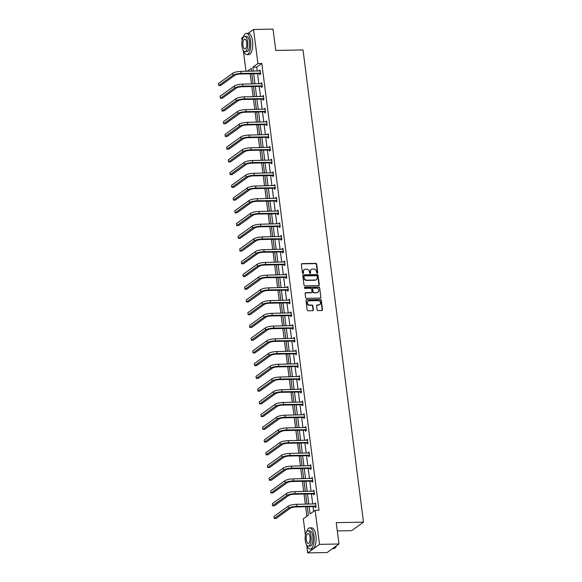 <?xml version="1.0" encoding="UTF-8"?>
<svg xmlns="http://www.w3.org/2000/svg" width="582" height="582" viewBox="0 0 582 582"><rect width="100%" height="100%" fill="white"/><g stroke="black" fill="none" stroke-linecap="round" stroke-linejoin="round"><path stroke-width="0.87" d="M317.277 273.242A0.582 0.517 54.2 0 0 317.743 272.667L316.652 264.155A0.829 0.735 54.2 0 0 315.786 263.37L302.022 263.631A0.829 0.735 54.2 0 0 301.36 264.446L302.451 272.965A0.582 0.517 54.2 0 0 303.331 273.424A0.582 0.517 54.2 0 0 303.52 272.943L303.382 271.838A2.663 2.357 54.2 0 1 305.499 269.226L306.649 269.204A2.663 2.357 54.2 0 1 309.42 271.721L309.559 272.827A0.582 0.517 54.2 0 0 310.439 273.285A0.582 0.517 54.2 0 0 310.635 272.805L310.49 271.707A2.663 2.357 54.2 0 1 312.607 269.095L313.756 269.073A2.663 2.357 54.2 0 1 316.528 271.59L316.673 272.689A0.582 0.517 54.2 0 0 317.277 273.242M317.357 273.234A0.582 0.517 54.2 0 0 317.423 272.9L316.332 264.388A0.829 0.735 54.2 0 0 315.466 263.602L301.702 263.864A0.829 0.735 54.2 0 0 301.498 263.901M303.142 273.504A0.582 0.517 54.2 0 0 303.2 273.169L303.382 271.838M310.25 273.365A0.582 0.517 54.2 0 0 310.315 273.038L310.49 271.707M317.095 309.806A0.829 0.735 54.2 0 0 317.961 310.599L321.824 310.519A0.829 0.735 54.2 0 0 322.486 309.704L321.271 300.254A0.829 0.735 54.2 0 0 320.406 299.468L306.649 299.73A0.829 0.735 54.2 0 0 305.987 300.545L307.194 309.995A0.829 0.735 54.2 0 0 308.067 310.788L312.73 310.693A0.829 0.735 54.2 0 0 313.392 309.879L312.869 305.834A0.829 0.735 54.2 0 0 312.003 305.048L309.689 305.092A2.226 1.972 54.2 0 1 309.144 300.807L318.201 300.632A2.226 1.972 54.2 0 1 318.747 304.917L317.241 304.946A0.829 0.735 54.2 0 0 316.579 305.761L317.095 309.806M248.172 33.349L253.556 29.471L273.023 29.1L275.759 50.445L303.011 49.921L363.503 522.134L336.243 522.651L338.979 543.995L319.511 544.366L307.674 552.9L306.663 544.985M253.556 29.471L257.921 63.554L252.85 67.206L253.352 71.157M309.151 506.704L310.075 513.942L315.146 510.29L319.038 510.218L261.813 63.474L257.921 63.554M315.146 510.29L319.511 544.366M318.63 285.602A0.829 0.735 54.2 0 0 319.292 284.787L318.085 275.337A0.829 0.735 54.2 0 0 317.212 274.544L303.455 274.813A0.829 0.735 54.2 0 0 302.793 275.628L304.008 285.078A0.829 0.735 54.2 0 0 304.873 285.864L318.63 285.602M319.678 287.792L320.886 297.249A0.829 0.735 54.2 0 1 320.224 298.064L306.467 298.326A0.829 0.735 54.2 0 1 305.601 297.54L305.084 293.495A0.829 0.735 54.2 0 1 305.746 292.681L311.326 292.571A0.829 0.735 54.2 0 0 311.988 291.757L311.639 289.072A0.829 0.735 54.2 0 0 310.773 288.286L304.968 288.396A0.582 0.517 54.2 0 1 304.822 287.275L318.812 287.006A0.829 0.735 54.2 0 1 319.678 287.792L320.886 297.249M338.979 543.995L327.142 552.529L307.674 552.9M242.054 40.616L241.719 38.005L243.407 36.79M337.305 530.937L351.666 530.66L363.503 522.134M251.475 70.931L251.097 71.2M250.209 73.827L251.504 83.954M251.839 86.558L253.141 96.692M253.468 99.289L254.77 109.423M255.105 112.028L256.4 122.155M256.735 124.759L258.03 134.893M258.364 137.49L259.667 147.624M259.994 150.229L261.296 160.356M261.631 162.96L262.926 173.094M263.26 175.691L264.555 185.825M264.89 188.43L266.185 198.557M266.52 201.161L267.822 211.295M268.149 213.892L269.451 224.026M269.786 226.631L271.081 236.758M271.416 239.362L272.711 249.496M273.045 252.093L274.348 262.227M274.675 264.832L275.977 274.959M276.312 277.563L277.607 287.697M277.941 290.294L279.236 300.428M279.571 303.033L280.866 313.16M281.201 315.764L282.503 325.898M282.83 328.495L284.132 338.629M284.467 341.234L285.762 351.361M286.097 353.965L287.392 364.099M287.726 366.696L289.028 376.83M289.356 379.435L290.658 389.562M290.993 392.166L292.288 402.3M292.622 404.897L293.917 415.031M294.252 417.636L295.547 427.763M295.882 430.367L297.184 440.501M297.511 443.098L298.813 453.233M299.148 455.837L300.443 465.964M300.778 468.568L302.073 478.702M302.407 481.299L303.709 491.434M304.037 494.038L305.339 504.165M305.674 506.769L306.881 516.249M305.397 535.105L303.309 518.824L308.38 515.165L307.303 506.74M245.982 71.295L243.32 50.496M253.687 73.754L254.989 83.888M255.316 86.492L256.618 96.627M256.953 99.224L258.248 109.358M258.583 111.955L259.878 122.089M260.212 124.694L261.514 134.828M261.842 137.425L263.144 147.559M263.479 150.156L264.774 160.29M265.108 162.895L266.403 173.029M266.738 175.626L268.033 185.76M268.367 188.357L269.67 198.491M269.997 201.096L271.299 211.23M271.634 213.827L272.929 223.961M273.264 226.558L274.558 236.692M274.893 239.297L276.195 249.431M276.523 252.028L277.825 262.162M278.16 264.759L279.455 274.893M279.789 277.498L281.084 287.632M281.419 290.229L282.714 300.363M283.048 302.96L284.351 313.094M284.678 315.699L285.98 325.833M286.315 328.43L287.61 338.564M287.945 341.161L289.239 351.295M289.574 353.9L290.876 364.034M291.204 366.631L292.506 376.765M292.841 379.362L294.136 389.496M294.47 392.101L295.765 402.235M296.1 404.832L297.395 414.966M297.729 417.563L299.032 427.697M299.359 430.302L300.661 440.436M300.996 443.033L302.291 453.167M302.625 455.764L303.92 465.898M304.255 468.503L305.557 478.637M305.885 481.234L307.187 491.368M307.522 493.965L308.816 504.099M251.504 71.193L251.155 68.429L247.205 71.273M306.969 504.136L305.674 494.002M305.339 491.404L304.037 481.27M303.709 478.666L302.407 468.539M302.073 465.935L300.778 455.801M300.443 453.203L299.148 443.069M298.813 440.465L297.511 430.338M297.184 427.734L295.882 417.6M295.547 415.002L294.252 404.868M293.917 402.264L292.622 392.137M292.288 389.533L290.993 379.399M290.658 376.801L289.356 366.667M289.028 364.063L287.726 353.936M287.392 351.332L286.097 341.197M285.762 338.6L284.467 328.466M284.132 325.862L282.83 315.735M282.503 313.131L281.201 302.996M280.866 300.399L279.571 290.265M279.236 287.661L277.941 277.534M277.607 274.93L276.312 264.795M275.977 262.198L274.675 252.064M274.348 249.46L273.045 239.333M272.711 236.728L271.416 226.594M271.081 223.997L269.786 213.863M269.451 211.266L268.149 201.132M267.822 198.527L266.52 188.393M266.185 185.796L264.89 175.662M264.555 173.065L263.26 162.931M262.926 160.326L261.631 150.192M261.296 147.595L259.994 137.461M259.667 134.864L258.364 124.73M258.03 122.125L256.735 111.991M256.4 109.394L255.105 99.26M254.77 96.663L253.468 86.529M253.141 83.924L251.839 73.79M261.813 63.474L256.742 67.134L257.251 71.084M257.579 73.681L258.881 83.815M259.216 86.42L260.51 96.547M260.845 99.151L262.14 109.285M262.475 111.882L263.777 122.016M264.104 124.621L265.407 134.748M265.741 137.352L267.036 147.486M267.371 150.083L268.666 160.217M269 162.822L270.295 172.949M270.63 175.553L271.932 185.687M272.26 188.284L273.562 198.418M273.896 201.023L275.191 211.15M275.526 213.754L276.821 223.888M277.156 226.485L278.458 236.619M278.785 239.224L280.088 249.351M280.422 251.955L281.717 262.089M282.052 264.686L283.347 274.82M283.681 277.425L284.976 287.552M285.311 290.156L286.613 300.29M286.941 302.887L288.243 313.021M288.577 315.626L289.872 325.753M290.207 328.357L291.502 338.491M291.837 341.088L293.139 351.222M293.466 353.827L294.768 363.954M295.103 366.558L296.398 376.692M296.733 379.289L298.028 389.423M298.362 392.021L299.657 402.155M299.992 404.759L301.294 414.893M301.622 417.49L302.924 427.625M303.258 430.222L304.553 440.356M304.888 442.96L306.183 453.094M306.518 455.691L307.82 465.826M308.147 468.423L309.449 478.557M309.784 481.161L311.079 491.295M311.414 493.892L312.709 504.027M313.043 506.624L313.647 511.367M256.742 67.134L252.85 67.206M314.833 503.983L315.575 502.95L316.099 507.031L315.298 507.606L315.182 506.689M313.203 491.252L313.945 490.219L314.469 494.3L313.669 494.875L313.553 493.958M311.574 478.52L312.316 477.48L312.84 481.561L312.039 482.136L311.923 481.219M309.944 465.782L310.686 464.749L311.203 468.83L310.41 469.405L310.286 468.488M308.315 453.051L309.049 452.018L309.573 456.099L308.773 456.674L308.656 455.757M306.678 440.319L307.42 439.279L307.943 443.36L307.143 443.935L307.027 443.018M305.048 427.581L305.79 426.548L306.314 430.629L305.514 431.204L305.397 430.287M303.418 414.85L304.16 413.817L304.684 417.898L303.884 418.473L303.768 417.556M301.789 402.118L302.531 401.078L303.047 405.159L302.247 405.734L302.131 404.817M300.152 389.38L300.894 388.347L301.418 392.428L300.618 393.003L300.501 392.086M298.522 376.649L299.264 375.616L299.788 379.697L298.988 380.272L298.872 379.355M296.893 363.917L297.635 362.877L298.159 366.958L297.358 367.533L297.242 366.616M295.263 351.179L296.005 350.146L296.522 354.227L295.729 354.802L295.605 353.885M293.634 338.448L294.368 337.415L294.892 341.496L294.092 342.07L293.975 341.154M291.997 325.716L292.739 324.676L293.263 328.757L292.462 329.339L292.346 328.415M290.367 312.978L291.109 311.945L291.633 316.026L290.833 316.601L290.716 315.684M288.737 300.247L289.48 299.213L290.003 303.295L289.203 303.869L289.087 302.953M287.108 287.515L287.85 286.475L288.366 290.556L287.566 291.138L287.45 290.214M285.471 274.777L286.213 273.744L286.737 277.825L285.937 278.4L285.82 277.483M283.841 262.046L284.583 261.012L285.107 265.094L284.307 265.668L284.191 264.752M282.212 249.314L282.954 248.274L283.478 252.355L282.677 252.937L282.561 252.021M280.582 236.583L281.324 235.543L281.841 239.624L281.048 240.199L280.924 239.282M278.953 223.844L279.687 222.811L280.211 226.893L279.411 227.467L279.295 226.551M277.316 211.113L278.058 210.073L278.582 214.154L277.781 214.736L277.665 213.82M275.686 198.382L276.428 197.342L276.952 201.423L276.152 201.998L276.035 201.081M274.057 185.643L274.799 184.61L275.322 188.692L274.522 189.266L274.406 188.35M272.427 172.912L273.169 171.872L273.685 175.953L272.885 176.535L272.769 175.619M270.79 160.181L271.532 159.141L272.056 163.222L271.256 163.797L271.139 162.88M269.16 147.442L269.903 146.409L270.426 150.491L269.626 151.065L269.51 150.149M267.531 134.711L268.273 133.671L268.797 137.752L267.996 138.334L267.88 137.417M265.901 121.98L266.643 120.94L267.16 125.021L266.367 125.596L266.243 124.679M264.272 109.241L265.006 108.208L265.53 112.29L264.73 112.864L264.614 111.948M262.635 96.51L263.377 95.47L263.901 99.551L263.1 100.133L262.984 99.216M261.005 83.779L261.747 82.739L262.271 86.82L261.471 87.395L261.354 86.478M259.376 71.04L260.118 70.007L260.641 74.089L259.841 74.663L259.725 73.747M259.317 70.582L260.19 70.568M260.947 83.313L261.82 83.299M262.577 96.052L263.45 96.03M264.206 108.783L265.079 108.769M265.843 121.514L266.709 121.5M267.473 134.253L268.346 134.231M269.102 146.984L269.975 146.97M270.732 159.715L271.605 159.701M272.369 172.454L273.234 172.432M273.998 185.185L274.871 185.171M275.628 197.916L276.501 197.902M277.258 210.655L278.131 210.633M278.887 223.386L279.76 223.372M280.524 236.117L281.39 236.103M282.154 248.856L283.027 248.834M283.783 261.587L284.656 261.573M285.413 274.318L286.286 274.304M287.05 287.057L287.915 287.035M288.679 299.788L289.552 299.774M290.309 312.519L291.182 312.505M291.938 325.258L292.811 325.236M293.568 337.989L294.441 337.975M295.205 350.72L296.071 350.706M296.835 363.452L297.708 363.437M298.464 376.19L299.337 376.176M300.094 388.922L300.967 388.907M301.731 401.653L302.596 401.638M303.36 414.391L304.233 414.377M304.99 427.123L305.863 427.108M306.619 439.854L307.492 439.839M308.249 452.592L309.122 452.578M309.886 465.324L310.752 465.309M311.516 478.055L312.389 478.04M313.145 490.793L314.018 490.779M314.775 503.525L315.648 503.51M311.225 269.619A2.663 2.357 54.2 0 0 310.17 271.932M304.117 269.757A2.663 2.357 54.2 0 0 303.062 272.07M318.834 285.566A0.829 0.735 54.2 0 0 318.972 285.02L317.765 275.562A0.829 0.735 54.2 0 0 316.892 274.777L303.135 275.039A0.829 0.735 54.2 0 0 302.931 275.075M317.125 276.239A0.582 0.517 54.2 0 0 316.521 275.686L304.444 275.919A0.582 0.517 54.2 0 0 303.979 276.486L304.124 277.65A2.663 2.357 54.2 0 0 306.903 280.168L315.153 280.007A2.663 2.357 54.2 0 0 317.27 277.396L317.125 276.239M304.037 276.152A0.582 0.517 54.2 0 0 303.659 276.719L303.979 276.486M316.222 279.716A2.663 2.357 54.2 0 1 314.833 280.24L306.583 280.393A2.663 2.357 54.2 0 1 303.804 277.876L303.659 276.719M320.435 298.028A0.829 0.735 54.2 0 0 320.566 297.475M311.53 292.535A0.829 0.735 54.2 0 1 311.006 292.804L305.426 292.906A0.829 0.735 54.2 0 0 305.215 292.942M319.358 288.025A0.829 0.735 54.2 0 0 318.492 287.239L304.502 287.501A0.582 0.517 54.2 0 0 304.422 287.515M317.117 292.462A2.226 1.972 54.2 0 0 316.564 288.17L313.378 288.236A0.829 0.735 54.2 0 0 312.716 289.05L313.058 291.735A0.829 0.735 54.2 0 0 313.924 292.52L316.797 292.688A2.226 1.972 54.2 0 0 317.976 292.229M312.847 288.497A0.829 0.735 54.2 0 0 312.396 289.283L312.716 289.05M316.797 292.688L313.603 292.753A0.829 0.735 54.2 0 1 312.738 291.968L312.396 289.283M319.613 304.692A2.226 1.972 54.2 0 1 318.427 305.15L316.921 305.179A0.829 0.735 54.2 0 0 316.71 305.215M307.958 301.265A2.226 1.972 54.2 0 0 309.369 305.324L309.689 305.092M312.934 310.657A0.829 0.735 54.2 0 0 313.072 310.111L312.549 306.067A0.829 0.735 54.2 0 0 311.683 305.281L309.369 305.324M322.028 310.49A0.829 0.735 54.2 0 0 322.166 309.937L320.951 300.479A0.829 0.735 54.2 0 0 320.085 299.694L306.328 299.956A0.829 0.735 54.2 0 0 306.125 299.992M260.234 70.924L240.955 71.397L241.217 73.434L260.518 73.172M260.627 74.096L259.463 73.645L240.417 74.009A4.241 1.033 172.7 0 0 234.924 75.238L220.709 85.489L218.759 85.525L232.982 75.274A6.366 1.542 -7.3 0 1 241.217 73.434M218.759 85.525L218.497 83.481L232.72 73.237A6.366 1.542 -7.3 0 1 240.955 71.397M259.463 73.645L260.263 73.07M243.465 50.707A10.607 4.205 -91.1 0 0 246.812 54.584A10.607 4.205 -91.1 0 0 250.602 41.104A10.607 4.205 -91.1 0 0 246.404 33.385A10.607 4.205 -91.1 0 0 243.211 37.386M246.812 54.584L248.754 54.548A10.607 4.205 -91.1 0 0 252.552 41.067A10.607 4.205 -91.1 0 0 248.354 33.349L246.404 33.385M244.673 36.39L246.462 36.353A7.631 3.026 88.9 0 1 249.489 41.911A7.631 3.026 88.9 0 1 246.753 51.616L244.964 51.653A7.631 3.026 -91.1 0 0 247.692 41.948A7.631 3.026 -91.1 0 0 244.673 36.39A7.631 3.026 -91.1 0 0 241.937 46.094A7.631 3.026 -91.1 0 0 244.964 51.653M242.963 45.36A4.918 1.95 -91.1 0 0 244.913 48.939A4.918 1.95 -91.1 0 0 246.673 42.682A4.918 1.95 -91.1 0 0 244.724 39.103A4.918 1.95 -91.1 0 0 242.963 45.36M306.809 545.196A10.607 4.205 -91.1 0 0 310.155 549.081A10.607 4.205 -91.1 0 0 313.953 535.593A10.607 4.205 -91.1 0 0 309.748 527.874A10.607 4.205 -91.1 0 0 306.554 531.875M310.155 549.081L312.105 549.044A10.607 4.205 -91.1 0 0 315.895 535.556A10.607 4.205 -91.1 0 0 311.697 527.838L309.748 527.874M308.016 530.879L309.806 530.842A7.631 3.026 88.9 0 1 312.832 536.4A7.631 3.026 88.9 0 1 310.097 546.112L308.307 546.142A7.631 3.026 -91.1 0 0 311.043 536.437A7.631 3.026 -91.1 0 0 308.016 530.879A7.631 3.026 -91.1 0 0 305.281 540.583A7.631 3.026 -91.1 0 0 308.307 546.142M306.307 539.849A4.918 1.95 -91.1 0 0 308.256 543.428A4.918 1.95 -91.1 0 0 310.017 537.171A4.918 1.95 -91.1 0 0 308.067 533.592A4.918 1.95 -91.1 0 0 306.307 539.849M332.526 548.651L333.675 548.63A10.607 4.205 -91.1 0 0 335.465 547.553A10.607 4.205 -91.1 0 0 336.44 545.829M336.556 545.741A10.352 4.103 88.9 0 1 335.654 547.32A10.352 4.103 88.9 0 1 335.559 547.436M261.864 83.655L242.592 84.128L242.847 86.165L262.155 85.903M262.256 86.827L261.092 86.383L242.054 86.747A4.241 1.033 172.7 0 0 236.554 87.969L222.339 98.22L220.389 98.256L234.611 88.006A6.366 1.542 -7.3 0 1 242.847 86.165M220.389 98.256L220.127 96.219L234.35 85.969A6.366 1.542 -7.3 0 1 242.592 84.128M261.092 86.383L261.893 85.801M263.493 96.386L244.222 96.859L244.484 98.904L263.784 98.634M263.893 99.558L262.729 99.115L243.683 99.478A4.241 1.033 172.7 0 0 238.191 100.708L223.968 110.958L222.018 110.995L236.241 100.744A6.366 1.542 -7.3 0 1 244.484 98.904M222.018 110.995L221.764 108.95L235.979 98.7A6.366 1.542 -7.3 0 1 244.222 96.859M262.729 99.115L263.522 98.54M265.13 109.125L245.851 109.598L246.113 111.635L265.414 111.373M265.523 112.297L264.359 111.846L245.313 112.21A4.241 1.033 172.7 0 0 239.82 113.439L225.598 123.69L223.655 123.726L237.871 113.475A6.366 1.542 -7.3 0 1 246.113 111.635M223.655 123.726L223.393 121.682L237.609 111.438A6.366 1.542 -7.3 0 1 245.851 109.598M264.359 111.846L265.159 111.271M266.76 121.856L247.481 122.329L247.743 124.366L267.043 124.104M267.153 125.028L265.989 124.584L246.943 124.948A4.241 1.033 172.7 0 0 241.45 126.17L227.235 136.421L225.285 136.457L239.508 126.207A6.366 1.542 -7.3 0 1 247.743 124.366M225.285 136.457L225.023 134.42L239.246 124.17A6.366 1.542 -7.3 0 1 247.481 122.329M265.989 124.584L266.789 124.002M268.389 134.588L249.111 135.06L249.372 137.105L268.68 136.835M268.782 137.759L267.618 137.316L248.572 137.679A4.241 1.033 172.7 0 0 243.08 138.909L228.864 149.159L226.915 149.196L241.137 138.945A6.366 1.542 -7.3 0 1 249.372 137.105M226.915 149.196L226.653 147.151L240.875 136.901A6.366 1.542 -7.3 0 1 249.111 135.06M267.618 137.316L268.418 136.741M270.019 147.326L250.747 147.799L251.009 149.836L270.31 149.574M270.412 150.498L269.248 150.047L250.209 150.411A4.241 1.033 172.7 0 0 244.716 151.64L230.494 161.891L228.544 161.927L242.767 151.676A6.366 1.542 -7.3 0 1 251.009 149.836M228.544 161.927L228.282 159.883L242.505 149.639A6.366 1.542 -7.3 0 1 250.747 147.799M269.248 150.047L270.048 149.472M271.649 160.057L252.377 160.53L252.639 162.567L271.94 162.305M272.049 163.229L270.885 162.785L251.839 163.149A4.241 1.033 172.7 0 0 246.346 164.371L232.123 174.622L230.181 174.658L244.396 164.408A6.366 1.542 -7.3 0 1 252.639 162.567M230.181 174.658L229.919 172.621L244.134 162.371A6.366 1.542 -7.3 0 1 252.377 160.53M270.885 162.785L271.685 162.203M273.285 172.789L254.007 173.261L254.269 175.306L273.569 175.037M273.678 175.96L272.514 175.517L253.468 175.88A4.241 1.033 172.7 0 0 247.976 177.11L233.753 187.353L231.811 187.397L246.026 177.146A6.366 1.542 -7.3 0 1 254.269 175.306M231.811 187.397L231.549 185.352L245.771 175.102A6.366 1.542 -7.3 0 1 254.007 173.261M272.514 175.517L273.314 174.942M274.915 185.527L255.636 186L255.898 188.037L275.199 187.775M275.308 188.699L274.144 188.248L255.098 188.612A4.241 1.033 172.7 0 0 249.605 189.841L235.39 200.092L233.44 200.128L247.663 189.877A6.366 1.542 -7.3 0 1 255.898 188.037M233.44 200.128L233.178 198.084L247.401 187.84A6.366 1.542 -7.3 0 1 255.636 186M274.144 188.248L274.944 187.673M276.545 198.258L257.273 198.731L257.528 200.768L276.836 200.506M276.937 201.43L275.773 200.986L256.735 201.35A4.241 1.033 172.7 0 0 251.235 202.572L237.02 212.823L235.07 212.859L249.292 202.609A6.366 1.542 -7.3 0 1 257.528 200.768M235.07 212.859L234.808 210.822L249.031 200.572A6.366 1.542 -7.3 0 1 257.273 198.731M275.773 200.986L276.574 200.404M278.174 210.99L258.903 211.462L259.165 213.507L278.465 213.238M278.574 214.161L277.41 213.718L258.364 214.081A4.241 1.033 172.7 0 0 252.872 215.311L238.649 225.554L236.699 225.598L250.922 215.347A6.366 1.542 -7.3 0 1 259.165 213.507M236.699 225.598L236.445 223.553L250.66 213.303A6.366 1.542 -7.3 0 1 258.903 211.462M277.41 213.718L278.203 213.143M279.811 223.728L260.532 224.201L260.794 226.238L280.095 225.976M280.204 226.9L279.04 226.449L259.994 226.813A4.241 1.033 172.7 0 0 254.501 228.042L240.279 238.293L238.336 238.329L252.552 228.079A6.366 1.542 -7.3 0 1 260.794 226.238M238.336 238.329L238.074 236.285L252.29 226.042A6.366 1.542 -7.3 0 1 260.532 224.201M279.04 226.449L279.84 225.874M281.441 236.459L262.162 236.932L262.424 238.969L281.724 238.707M281.834 239.631L280.67 239.187L261.624 239.551A4.241 1.033 172.7 0 0 256.131 240.773L241.916 251.024L239.966 251.06L254.189 240.81A6.366 1.542 -7.3 0 1 262.424 238.969M239.966 251.06L239.704 249.023L253.927 238.773A6.366 1.542 -7.3 0 1 262.162 236.932M280.67 239.187L281.47 238.605M283.07 249.191L263.792 249.663L264.053 251.708L283.361 251.439M283.463 252.362L282.299 251.919L263.253 252.282A4.241 1.033 172.7 0 0 257.761 253.512L243.545 263.755L241.595 263.799L255.818 253.548A6.366 1.542 -7.3 0 1 264.053 251.708M241.595 263.799L241.334 261.755L255.556 251.504A6.366 1.542 -7.3 0 1 263.792 249.663M282.299 251.919L283.099 251.344M284.7 261.929L265.428 262.402L265.69 264.439L284.991 264.177M285.1 265.101L283.929 264.65L264.89 265.014A4.241 1.033 172.7 0 0 259.397 266.243L245.175 276.494L243.225 276.53L257.448 266.28A6.366 1.542 -7.3 0 1 265.69 264.439M243.225 276.53L242.963 274.486L257.186 264.243A6.366 1.542 -7.3 0 1 265.428 262.402M283.929 264.65L284.729 264.075M286.329 274.66L267.058 275.133L267.32 277.17L286.62 276.908M286.73 277.832L285.566 277.388L266.52 277.752A4.241 1.033 172.7 0 0 261.027 278.974L246.804 289.225L244.862 289.261L259.077 279.011A6.366 1.542 -7.3 0 1 267.32 277.17M244.862 289.261L244.6 287.224L258.815 276.974A6.366 1.542 -7.3 0 1 267.058 275.133M285.566 277.388L286.366 276.806M287.966 287.392L268.688 287.864L268.949 289.909L288.25 289.64M288.359 290.563L287.195 290.12L268.149 290.483A4.241 1.033 172.7 0 0 262.657 291.713L248.434 301.956L246.492 302L260.707 291.749A6.366 1.542 -7.3 0 1 268.949 289.909M246.492 302L246.23 299.956L260.452 289.705A6.366 1.542 -7.3 0 1 268.688 287.864M287.195 290.12L287.995 289.545M289.596 300.13L270.317 300.603L270.579 302.64L289.88 302.378M289.989 303.302L288.825 302.851L269.779 303.215A4.241 1.033 172.7 0 0 264.286 304.444L250.071 314.695L248.121 314.731L262.344 304.481A6.366 1.542 -7.3 0 1 270.579 302.64M248.121 314.731L247.859 312.687L262.082 302.444A6.366 1.542 -7.3 0 1 270.317 300.603M288.825 302.851L289.625 302.276M291.226 312.861L271.954 313.334L272.209 315.371L291.517 315.109M291.618 316.033L290.454 315.59L271.416 315.953A4.241 1.033 172.7 0 0 265.916 317.175L251.7 327.426L249.751 327.462L263.973 317.212A6.366 1.542 -7.3 0 1 272.209 315.371M249.751 327.462L249.489 325.425L263.711 315.175A6.366 1.542 -7.3 0 1 271.954 313.334M290.454 315.59L291.255 315.007M292.855 325.593L273.584 326.065L273.846 328.11L293.146 327.841M293.255 328.765L292.091 328.321L273.045 328.685A4.241 1.033 172.7 0 0 267.553 329.914L253.33 340.157L251.388 340.201L265.603 329.95A6.366 1.542 -7.3 0 1 273.846 328.11M251.388 340.201L251.126 338.157L265.341 327.906A6.366 1.542 -7.3 0 1 273.584 326.065M292.091 328.321L292.884 327.746M294.492 338.331L275.213 338.804L275.475 340.841L294.776 340.579M294.885 341.503L293.721 341.052L274.675 341.416A4.241 1.033 172.7 0 0 269.182 342.645L254.96 352.896L253.017 352.932L267.233 342.682A6.366 1.542 -7.3 0 1 275.475 340.841M253.017 352.932L252.755 350.888L266.971 340.645A6.366 1.542 -7.3 0 1 275.213 338.804M293.721 341.052L294.521 340.477M296.122 351.062L276.843 351.535L277.105 353.572L296.405 353.31M296.514 354.234L295.35 353.791L276.305 354.154A4.241 1.033 172.7 0 0 270.812 355.376L256.597 365.627L254.647 365.663L268.869 355.413A6.366 1.542 -7.3 0 1 277.105 353.572M254.647 365.663L254.385 363.626L268.608 353.376A6.366 1.542 -7.3 0 1 276.843 351.535M295.35 353.791L296.151 353.209M297.751 363.794L278.472 364.267L278.734 366.311L298.042 366.042M298.144 366.966L296.98 366.522L277.934 366.886A4.241 1.033 172.7 0 0 272.441 368.115L258.226 378.358L256.276 378.402L270.499 368.151A6.366 1.542 -7.3 0 1 278.734 366.311M256.276 378.402L256.015 376.358L270.237 366.107A6.366 1.542 -7.3 0 1 278.472 364.267M296.98 366.522L297.78 365.947M299.381 376.532L280.109 377.005L280.371 379.042L299.672 378.78M299.781 379.704L298.61 379.253L279.571 379.617A4.241 1.033 172.7 0 0 274.078 380.846L259.856 391.097L257.906 391.133L272.129 380.883A6.366 1.542 -7.3 0 1 280.371 379.042M257.906 391.133L257.644 389.089L271.867 378.846A6.366 1.542 -7.3 0 1 280.109 377.005M298.61 379.253L299.41 378.678M301.01 389.263L281.739 389.736L282.001 391.773L301.301 391.511M301.411 392.435L300.247 391.992L281.201 392.355A4.241 1.033 172.7 0 0 275.708 393.578L261.485 403.828L259.543 403.864L273.758 393.614A6.366 1.542 -7.3 0 1 282.001 391.773M259.543 403.864L259.281 401.827L273.496 391.577A6.366 1.542 -7.3 0 1 281.739 389.736M300.247 391.992L301.047 391.41M302.647 401.995L283.369 402.468L283.63 404.512L302.931 404.243M303.04 405.167L301.876 404.723L282.83 405.087A4.241 1.033 172.7 0 0 277.338 406.316L263.115 416.559L261.173 416.603L275.388 406.352A6.366 1.542 -7.3 0 1 283.63 404.512M261.173 416.603L260.911 414.559L275.133 404.308A6.366 1.542 -7.3 0 1 283.369 402.468M301.876 404.723L302.676 404.148M304.277 414.733L284.998 415.206L285.26 417.243L304.561 416.981M304.67 417.905L303.506 417.454L284.46 417.818A4.241 1.033 172.7 0 0 278.967 419.047L264.752 429.298L262.802 429.334L277.025 419.084A6.366 1.542 -7.3 0 1 285.26 417.243M262.802 429.334L262.54 427.29L276.763 417.047A6.366 1.542 -7.3 0 1 284.998 415.206M303.506 417.454L304.306 416.879M305.906 427.464L286.635 427.937L286.89 429.974L306.197 429.712M306.299 430.636L305.135 430.193L286.097 430.556A4.241 1.033 172.7 0 0 280.597 431.779L266.381 442.029L264.432 442.065L278.654 431.815A6.366 1.542 -7.3 0 1 286.89 429.974M264.432 442.065L264.17 440.028L278.392 429.778A6.366 1.542 -7.3 0 1 286.635 427.937M305.135 430.193L305.936 429.611M307.536 440.196L288.265 440.669L288.527 442.713L307.827 442.444M307.936 443.368L306.772 442.924L287.726 443.288A4.241 1.033 172.7 0 0 282.234 444.517L268.011 454.76L266.069 454.804L280.284 444.553A6.366 1.542 -7.3 0 1 288.527 442.713M266.069 454.804L265.807 452.76L280.022 442.509A6.366 1.542 -7.3 0 1 288.265 440.669M306.772 442.924L307.565 442.349M309.173 452.934L289.894 453.4L290.156 455.444L309.457 455.182M309.566 456.106L308.402 455.655L289.356 456.019A4.241 1.033 172.7 0 0 283.863 457.248L269.641 467.499L267.698 467.535L281.914 457.285A6.366 1.542 -7.3 0 1 290.156 455.444M267.698 467.535L267.436 465.491L281.652 455.248A6.366 1.542 -7.3 0 1 289.894 453.4M308.402 455.655L309.202 455.08M310.803 465.665L291.524 466.138L291.786 468.175L311.086 467.913M311.195 468.837L310.031 468.394L290.985 468.757A4.241 1.033 172.7 0 0 285.493 469.98L271.277 480.23L269.328 480.266L283.55 470.016A6.366 1.542 -7.3 0 1 291.786 468.175M269.328 480.266L269.066 478.229L283.288 467.979A6.366 1.542 -7.3 0 1 291.524 466.138M310.031 468.394L310.832 467.812M312.432 478.397L293.153 478.87L293.415 480.914L312.723 480.645M312.825 481.569L311.661 481.125L292.615 481.489A4.241 1.033 172.7 0 0 287.122 482.718L272.907 492.961L270.957 493.005L285.18 482.754A6.366 1.542 -7.3 0 1 293.415 480.914M270.957 493.005L270.695 490.961L284.918 480.71A6.366 1.542 -7.3 0 1 293.153 478.87M311.661 481.125L312.461 480.55M314.062 491.135L294.79 491.601L295.052 493.645L314.353 493.383M314.462 494.307L313.291 493.856L294.252 494.22A4.241 1.033 172.7 0 0 288.759 495.449L274.537 505.7L272.587 505.736L286.81 495.486A6.366 1.542 -7.3 0 1 295.052 493.645M272.587 505.736L272.325 503.692L286.548 493.449A6.366 1.542 -7.3 0 1 294.79 491.601M313.291 493.856L314.091 493.281M315.691 503.867L296.42 504.339L296.682 506.376L315.982 506.114M316.091 507.038L314.927 506.595L295.882 506.958A4.241 1.033 172.7 0 0 290.389 508.181L276.166 518.431L274.224 518.467L288.439 508.217A6.366 1.542 -7.3 0 1 296.682 506.376M274.224 518.467L273.962 516.43L288.177 506.18A6.366 1.542 -7.3 0 1 296.42 504.339M314.927 506.595L315.728 506.013M232.72 73.237L232.982 75.274M234.35 85.969L234.611 88.006M235.979 98.7L236.241 100.744M237.609 111.438L237.871 113.475M239.246 124.17L239.508 126.207M240.875 136.901L241.137 138.945M242.505 149.639L242.767 151.676M244.134 162.371L244.396 164.408M245.771 175.102L246.026 177.146M247.401 187.84L247.663 189.877M249.031 200.572L249.292 202.609M250.66 213.303L250.922 215.347M252.29 226.042L252.552 228.079M253.927 238.773L254.189 240.81M255.556 251.504L255.818 253.548M257.186 264.243L257.448 266.28M258.815 276.974L259.077 279.011M260.452 289.705L260.707 291.749M262.082 302.444L262.344 304.481M263.711 315.175L263.973 317.212M265.341 327.906L265.603 329.95M266.971 340.645L267.233 342.682M268.608 353.376L268.869 355.413M270.237 366.107L270.499 368.151M271.867 378.846L272.129 380.883M273.496 391.577L273.758 393.614M275.133 404.308L275.388 406.352M276.763 417.047L277.025 419.084M278.392 429.778L278.654 431.815M280.022 442.509L280.284 444.553M281.652 455.248L281.914 457.285M283.288 467.979L283.55 470.016M284.918 480.71L285.18 482.754M286.548 493.449L286.81 495.486M288.177 506.18L288.439 508.217"/></g></svg>
